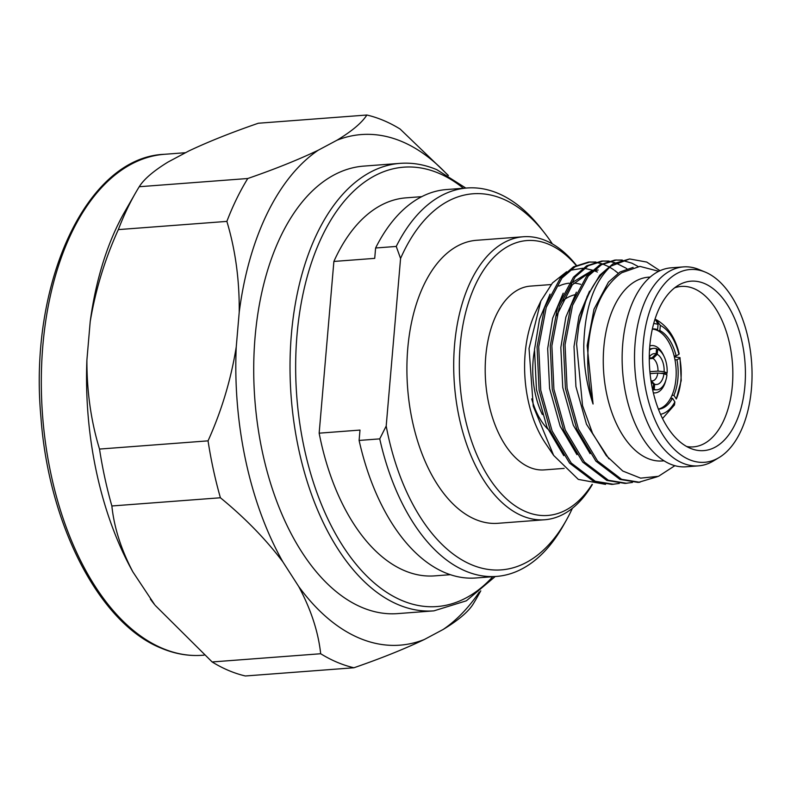 <?xml version="1.0" encoding="UTF-8"?>
<svg xmlns="http://www.w3.org/2000/svg" width="791" height="791" viewBox="0 0 791 791"><rect width="100%" height="100%" fill="white"/><g stroke="black" fill="none" stroke-linecap="round" stroke-linejoin="round"><path stroke-width="1.19" d="M576.164 265.42A137.852 77.518 85.7 0 0 548.796 244.32A137.852 77.518 85.7 0 0 460.184 345.479A137.852 77.518 85.7 0 0 525.877 511.688A137.852 77.518 85.7 0 0 592.063 484.408M592.37 484.468A141.905 79.802 -94.3 0 1 544.692 519.756A141.905 79.802 -94.3 0 1 522.189 515.87A141.905 79.802 -94.3 0 1 453.698 364.384A141.905 79.802 -94.3 0 1 523.286 236.756A141.905 79.802 -94.3 0 1 545.79 240.642A141.905 79.802 -94.3 0 1 576.402 265.311M400.048 163.361L363.731 166.11A224.387 126.184 85.7 0 0 253.713 367.924A224.387 126.184 85.7 0 0 362.011 607.458A224.387 126.184 85.7 0 0 397.596 613.608L433.913 610.86A224.387 126.184 -94.3 0 1 398.328 604.71A224.387 126.184 -94.3 0 1 290.02 365.185A224.387 126.184 -94.3 0 1 400.048 163.361C412.388 162.452 424.668 164.568 436.869 169.709L465.85 188.09M447.795 175.157A256.027 143.972 85.7 0 0 401.947 141.579A256.027 143.972 85.7 0 0 336.996 140.215L318.17 150.25A256.027 143.972 85.7 0 0 239.218 312.247L236.242 346.942A256.027 143.972 85.7 0 0 282.881 561.887L298.731 586.546A256.027 143.972 85.7 0 0 424.332 639.504L443.158 629.468A256.027 143.972 85.7 0 0 479.336 592.024M448.418 175.513L400.117 129.042A279.342 157.093 85.7 0 0 383.625 120.499A279.342 157.093 85.7 0 0 366.866 115.021C361.932 122.743 351.975 131.148 336.996 140.215M298.731 586.546C310.992 609.495 318.298 631.89 320.681 653.742L212.146 661.958A279.342 157.093 85.7 0 0 228.639 670.501A279.342 157.093 85.7 0 0 245.388 675.979L353.933 667.762C381.133 658.359 404.596 648.936 424.332 639.504M320.681 653.742A279.342 157.093 85.7 0 0 337.174 662.285A279.342 157.093 85.7 0 0 353.933 667.762M150.389 599.133A256.165 144.051 85.7 0 0 154.729 604.789L132.868 571.883C121.082 549.379 114.082 527.409 111.867 505.973L220.402 497.766C245.062 517.967 265.885 539.343 282.881 561.887M212.146 661.958L155.244 605.422M552.385 243.925A188.565 106.043 85.7 0 0 544.534 232.969A188.565 106.043 85.7 0 0 502.868 198.936A188.565 106.043 85.7 0 0 400.572 258.459L386.196 426.042L379.739 438.876L359.104 440.439L359.994 430.077L319.159 433.171A189.553 106.597 85.7 0 0 404.567 570.677A189.553 106.597 85.7 0 0 434.625 575.878L450.356 574.681M359.104 440.439A194.774 109.534 85.7 0 0 444.967 572.654A194.774 109.534 85.7 0 0 475.856 577.984L496.491 576.421A194.774 109.534 85.7 0 0 563.489 525.273L566.277 520.3A188.565 106.043 85.7 0 0 572.387 508.297M379.739 438.876A194.774 109.534 85.7 0 0 465.602 571.092A194.774 109.534 85.7 0 0 496.491 576.421M544.534 232.969L541.024 228.48A194.774 109.534 85.7 0 0 497.984 193.33A194.774 109.534 85.7 0 0 467.095 187.991A194.774 109.534 85.7 0 0 396.242 246.436L400.572 258.459M523.286 236.756L476.479 240.296A141.905 79.802 85.7 0 0 406.9 367.934A141.905 79.802 85.7 0 0 475.391 519.41A141.905 79.802 85.7 0 0 497.895 523.306L544.692 519.756M650.993 380.778L651.062 380.768A11.558 6.496 85.7 0 0 652.318 380.896A11.558 6.496 85.7 0 0 657.805 373.065L650.083 373.659M551.109 284.552L530.375 286.115A92.151 51.82 85.7 0 0 485.763 356.257A92.151 51.82 85.7 0 0 544.287 469.894L564.151 468.391M580.713 284.345A92.151 51.82 85.7 0 0 573.791 283.109M568.927 283.218A92.151 51.82 85.7 0 0 558.891 286.095M566.613 271.758L552.454 282.96L540.906 300.946L535.497 312.346A92.151 51.82 85.7 0 0 525.165 353.28A92.151 51.82 85.7 0 0 545.404 443.197L553.651 455.418L578.33 479.405L605.56 484.369M650.182 277.058L648.452 277.186A92.142 51.82 85.7 0 0 603.83 347.328A92.142 51.82 85.7 0 0 662.354 460.955L664.084 460.817M705.097 272.035L698.957 269.504A99.765 56.102 85.7 0 0 683.434 266.903L671.055 267.833A99.765 56.102 85.7 0 0 622.744 343.778A99.765 56.102 85.7 0 0 686.113 466.799L698.493 465.859A99.765 56.102 85.7 0 0 713.442 460.945L719.138 457.524A96.66 54.361 85.7 0 0 751.45 388.707A96.66 54.361 85.7 0 0 705.097 272.035A96.66 54.361 85.7 0 0 643.251 343.086A96.66 54.361 85.7 0 0 664.064 436.78A96.66 54.361 85.7 0 0 719.138 457.524M683.434 266.903A99.765 56.102 85.7 0 0 635.133 342.839A99.765 56.102 85.7 0 0 698.493 465.859M649.807 345.845A84.963 47.776 85.7 0 0 691.542 448.784A84.963 47.776 85.7 0 0 744.904 385.949A84.963 47.776 85.7 0 0 727.008 304.209A84.963 47.776 85.7 0 0 679.143 284.829A84.963 47.776 85.7 0 0 649.807 345.845M686.647 446.5A80.455 45.245 85.7 0 0 693.391 446.875A80.455 45.245 85.7 0 0 732.347 385.642A80.455 45.245 85.7 0 0 681.249 286.431A80.455 45.245 85.7 0 0 674.644 287.825M534.429 350.779A64.111 36.05 85.7 0 0 533.124 360.478A64.111 36.05 85.7 0 0 542.339 414.524M531.72 398.882A61.836 34.774 85.7 0 0 547.768 429.038M653.346 392.791A23.73 13.348 85.7 0 0 655.215 392.89A23.73 13.348 85.7 0 0 665.745 380.59M666.704 374.855A23.73 13.348 85.7 0 0 666.704 374.825A23.73 13.348 85.7 0 0 666.823 373.006M674.367 356.86L680.023 357.621L681.229 380.52L676.295 399A45.591 25.638 85.7 0 0 680.922 379.828A45.591 25.638 85.7 0 0 679.795 358.234L676.977 359.737L675 359.885A40.252 22.632 85.7 0 0 674.159 355.999A40.252 22.632 85.7 0 0 657.904 330.717A40.252 22.632 85.7 0 0 655.63 329.758L657.608 329.61A40.252 22.632 85.7 0 0 652.367 328.937A40.252 22.632 85.7 0 0 652.357 328.937M658.379 409.066A40.252 22.632 85.7 0 0 670.521 398.397A40.252 22.632 85.7 0 0 671.955 395.47L673.932 395.312A40.252 22.632 85.7 0 0 677.927 378.573A40.252 22.632 85.7 0 0 676.977 359.737M671.955 395.47A40.252 22.632 85.7 0 0 675.949 378.721A40.252 22.632 85.7 0 0 675 359.885M597.363 272.045L594.071 270.601M593.507 270.393L584.331 268.307M582.987 268.218L569.777 270.364M540.906 300.946L529.041 348.465L533.253 406.228L553.651 455.418M619.284 483.42L611.918 484.418L593.616 481.403L569.569 463.121L550.467 431.144L539.106 390.339L537.079 346.923L544.574 307.531L560.315 278.155L573.524 266.814L588.474 262.078L595.92 262.019M589.295 262.029L595.109 262.236M595.939 262.355L601.842 263.749M602.693 264.036L608.694 266.676M609.713 267.239L612.501 268.95M613.015 269.296L613.737 269.79M614.647 270.433L618.137 273.202M613.559 484.29L595.257 481.274L571.211 463.002L552.118 431.016L540.747 390.21L538.72 346.804L546.215 307.402L561.966 278.027L575.176 266.686L590.116 261.95M632.454 482.421L625.078 483.42L606.776 480.404L582.73 462.132L563.637 430.146L552.266 389.34L550.239 345.924L557.734 306.532L573.475 277.157L586.685 265.816L601.635 261.079L609.08 261.03M602.455 261.03L608.269 261.248M609.11 261.356L615.003 262.75M615.853 263.037L625.661 267.951M626.185 268.297L626.897 268.792M626.729 483.301L608.417 480.285L584.371 462.003L565.278 430.027L553.908 389.212L551.881 345.805L559.375 306.404L575.126 277.028L588.336 265.697L603.286 260.961M657.252 476.736L638.238 482.431L619.936 479.405L595.89 461.133L576.797 429.147L565.427 388.341L563.4 344.935L570.894 305.534L586.645 276.158L599.845 264.827L614.795 260.091L622.24 260.031M615.625 260.031L621.429 260.249M622.27 260.368L631.94 263.195L638.119 266.498M639.889 482.302L621.578 479.287L597.531 461.005L578.439 429.029L567.078 388.223L565.051 344.807L572.536 305.415L588.286 276.039L601.496 264.698L616.446 259.962M674.901 465.672L658.498 476.311L640.631 478.14L622.774 471.031L606.292 455.656L592.518 433.241L582.542 405.615L576.59 344.016L578.953 324.537A111.739 62.835 85.7 0 1 611.028 266.053C593.932 281.903 584.856 308.183 583.798 344.896C583.59 365.165 586.685 384.881 593.062 404.023C588.306 384.713 586.744 365.195 588.375 345.449C591.975 310.191 603.098 285.956 621.726 272.747L639.909 266.379L658.755 271.293M578.953 324.537L587.159 296.368L599.805 275.159L613.015 263.828L629.606 258.964L646.741 262.068L659.981 270.71M611.028 266.053L629.606 258.964M651.062 380.768L654.681 384.288A15.474 8.701 85.7 0 0 663.956 373.698L657.805 373.065M654.681 384.288L654.236 389.449A20.793 11.697 85.7 0 0 656.481 389.825A20.793 11.697 85.7 0 0 666.942 374.954L663.956 373.698M654.236 389.449L652.585 389.459M649.352 358.155L651.833 357.967L656.115 353.854A15.474 8.701 85.7 0 0 649.599 356.612A15.474 8.701 85.7 0 0 649.282 357.077M651.833 357.967A11.558 6.496 85.7 0 0 650.578 357.848A11.558 6.496 85.7 0 0 649.282 358.185M656.115 353.854L656.56 348.693A20.793 11.697 85.7 0 0 653.346 348.386A20.793 11.697 85.7 0 0 649.5 350.245M649.895 371.711L657.974 371.108L664.124 371.73A15.474 8.701 85.7 0 0 657.252 354.338L652.971 358.452L649.282 358.728M657.974 371.108A11.558 6.496 85.7 0 0 652.971 358.452M657.252 354.338L657.697 349.167A20.793 11.697 85.7 0 1 667.11 372.986L664.124 371.73M667.11 372.986L660.574 373.352M656.5 349.345L657.697 349.167M670.521 398.397L672.498 398.239L674.871 401.927A45.591 25.638 85.7 0 1 660.544 414.306M658.438 409.214L658.438 409.214A40.252 22.632 85.7 0 0 672.498 398.239M655.63 329.758A40.252 22.632 85.7 0 0 652.328 329.086M676.295 399L673.932 395.312M657.608 329.61L658.053 324.419A45.591 25.638 85.7 0 0 653.682 323.578M680.023 357.621L679.795 358.234M662.532 418.518L674.466 404.982L674.871 401.927M658.053 324.419L655.749 320.098M663.896 356.128A23.73 13.348 85.7 0 0 651.636 345.558A23.73 13.348 85.7 0 0 649.797 345.924M657.904 330.717L659.882 330.559L660.327 325.378A45.591 25.638 85.7 0 1 678.945 354.348L676.137 355.851A40.252 22.632 85.7 0 0 659.882 330.559M674.159 355.999L676.137 355.851M678.945 354.348L679.172 353.715C675.158 337.282 667.426 325.902 655.957 319.554L660.327 325.378M574.849 294.766A80.455 45.245 85.7 0 0 561.946 301.47M651.161 381.845A15.474 8.701 85.7 0 0 651.537 382.261A15.474 8.701 85.7 0 0 653.554 383.813L651.092 381.43M652.397 388.569A20.793 11.697 85.7 0 0 653.109 388.974L653.554 383.813M652.476 388.974L653.109 388.974M556.637 315.649L572.279 284.829L591.134 271.392M593.299 270.779L598.174 270.008M593.062 404.023L587.159 345.538L594.001 309.192L608.477 282.09L620.035 271.975L633.116 267.388M608.941 458.81L586.477 424.233L575.927 386.581L573.999 346.537L579.022 316.143L589.542 291.157M590.106 453.678L573.317 425.232L562.767 387.58L560.829 347.536L565.862 317.132L576.382 292.156M576.946 454.667L560.157 426.22L549.607 388.579L547.669 348.524L552.691 318.13L563.212 293.154M570.103 283.791L591.955 270.621M593.754 270.364L594.881 270.255M563.785 455.665L546.996 427.219L536.446 389.577L534.508 349.523L539.531 319.129L550.052 294.143M386.196 426.042A188.565 106.043 85.7 0 0 566.277 520.3M467.095 187.991L446.46 189.553A194.774 109.534 85.7 0 0 375.606 247.998L396.242 246.436M421.751 196.652L406.02 197.849A189.553 106.597 85.7 0 0 333.881 261.445L374.716 258.36L375.606 247.998M236.242 346.942C231.031 379.403 221.638 410.707 208.053 440.854L99.518 449.07C91.014 421.148 86.812 391.466 86.901 360.053A256.165 144.051 85.7 0 0 132.868 571.883M86.901 360.053L90.194 321.71C95.533 289.832 104.916 259.132 118.334 229.608L226.869 221.391C235.431 249.907 239.544 280.192 239.218 312.247M318.17 150.25C298.405 159.693 274.942 169.116 247.771 178.509L139.236 186.725A279.342 157.093 85.7 0 0 135.696 192.668L124.968 211.375A256.165 144.051 85.7 0 0 90.194 321.71M139.236 186.725C143.952 179.161 153.543 170.945 167.999 162.066L188.812 150.972C208.399 141.698 231.575 132.453 258.331 123.238L366.866 115.021M135.696 192.668A279.342 157.093 85.7 0 0 118.334 229.608M99.518 449.07A279.342 157.093 85.7 0 0 111.867 505.973M443.158 629.468C458.157 620.381 468.114 611.987 473.028 604.275A279.342 157.093 85.7 0 0 477.556 596.572L480.78 590.847M247.771 178.509A279.342 157.093 85.7 0 0 226.869 221.391M208.053 440.854A279.342 157.093 85.7 0 0 220.402 497.766M319.159 433.171L333.881 261.445M463.388 188.268A220.333 123.91 85.7 0 0 438.639 173.189A220.333 123.91 85.7 0 0 297.011 334.87A220.333 123.91 85.7 0 0 402.006 600.527A220.333 123.91 85.7 0 0 492.783 576.708M162.55 648.393A251.202 141.263 85.7 0 0 202.397 655.274C188.634 656.293 174.94 653.93 161.315 648.195C99.458 623.644 48.567 524.779 40.914 417.015C28.535 283.396 86.437 157.142 164.488 154.294A251.202 141.263 85.7 0 0 41.31 380.234A251.202 141.263 85.7 0 0 162.55 648.393M433.913 610.86L466.364 600.804L495.245 576.52M202.397 655.274L204.078 655.146M652.664 389.825L656.481 389.825M649.569 348.96L653.346 348.386M164.488 154.294L185.578 152.703"/></g></svg>
